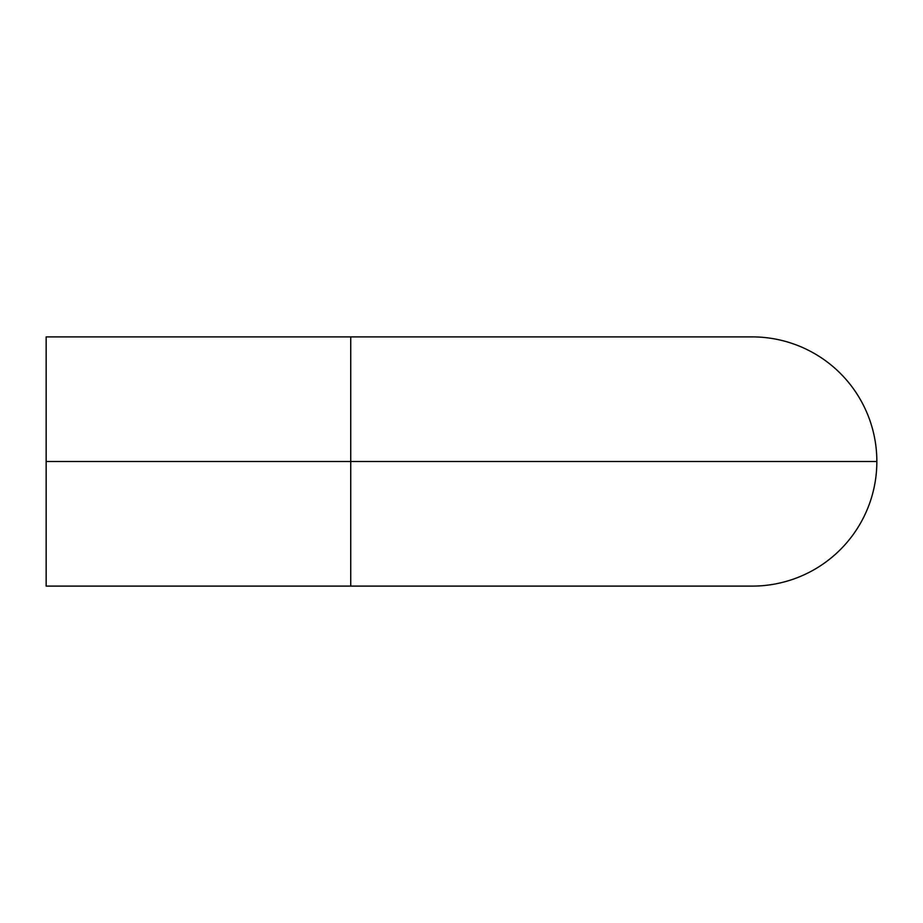 <?xml version="1.0" encoding="UTF-8"?>
<svg xmlns="http://www.w3.org/2000/svg" width="923" height="923" viewBox="0 0 923 923"><rect width="100%" height="100%" fill="white"/><g stroke="black" fill="none" stroke-linecap="round" stroke-linejoin="round"><path stroke-width="1.38" d="M46.15 586.105L752.245 586.105A124.605 124.605 0 0 0 876.85 461.5L350.74 461.5L350.74 586.105L350.74 461.5L46.15 461.5L46.15 586.105L46.15 336.895L46.15 461.5L876.85 461.5A124.605 124.605 0 0 0 752.245 336.895A124.605 124.605 0 0 1 876.85 461.5M46.15 336.895L350.74 336.895L350.74 461.5L350.74 336.895L752.245 336.895"/></g></svg>
